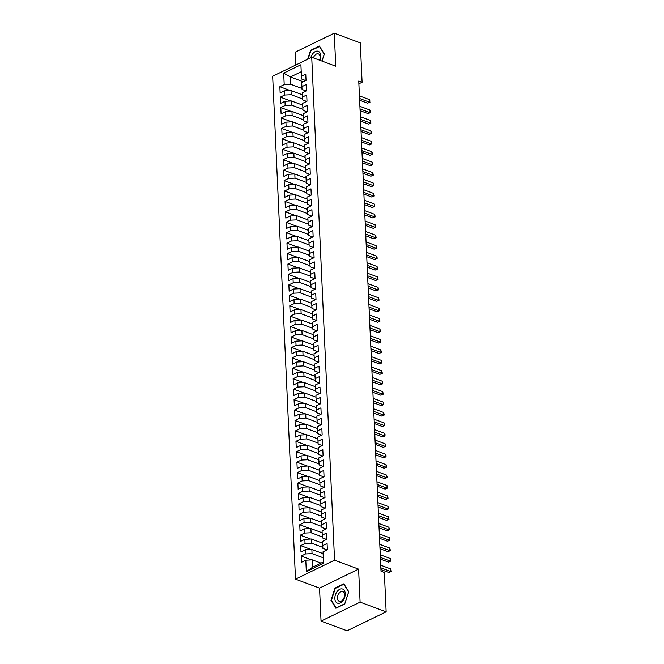 <?xml version="1.0" encoding="UTF-8"?>
<svg xmlns="http://www.w3.org/2000/svg" width="664" height="664" viewBox="0 0 664 664"><rect width="100%" height="100%" fill="white"/><g stroke="black" fill="none" stroke-linecap="round" stroke-linejoin="round"><path stroke-width="1" d="M321.044 621.106L360.096 602.132L358.593 569.123L319.542 588.096L321.044 621.106L347.081 630.8L386.141 611.818L384.348 572.451L381.012 571.206L358.751 81.025L362.087 82.261L360.303 42.894L334.258 33.2L295.206 52.182L295.787 65.006M319.542 588.096L295.505 579.149L272.663 76.244L311.723 57.262L334.556 560.175L295.505 579.149M303.207 81.755L290.4 76.991L283.686 73.123L284.2 84.594L279.859 86.71L280.142 92.968L284.491 90.852L284.682 95.027L280.332 97.135L280.615 103.393L284.964 101.285L285.155 105.46L280.806 107.568L281.088 113.826L285.437 111.718L285.628 115.885L281.279 117.993L281.569 124.251L285.91 122.143L286.101 126.318L281.752 128.426L282.042 134.684L286.383 132.576L286.574 136.743L282.225 138.859L282.515 145.117L286.856 143.001L287.047 147.176L282.698 149.284L282.988 155.542L287.329 153.434L287.52 157.6L283.179 159.717L283.462 165.975L287.803 163.859L287.993 168.033L283.652 170.142L283.935 176.4L288.276 174.292L288.466 178.467L284.126 180.575L284.408 186.833L288.749 184.725L288.94 188.891L284.599 191L284.881 197.258L289.222 195.15L289.413 199.325L285.072 201.433L285.354 207.691L289.695 205.583L289.886 209.749L285.545 211.866L285.827 218.124L290.168 216.007L290.359 220.182L286.018 222.291L286.3 228.549L290.649 226.441L290.832 230.607L286.491 232.724L286.773 238.982L291.123 236.865L291.305 241.04L286.964 243.148L287.246 249.407L291.596 247.298L291.778 251.473L287.437 253.582L287.719 259.84L292.069 257.723L292.26 261.898L287.91 264.006L288.193 270.265L292.542 268.156L292.733 272.331L288.383 274.439L288.666 280.698L293.015 278.589L293.206 282.756L288.857 284.873L289.147 291.123L293.488 289.014L293.679 293.189L289.33 295.297L289.62 301.556L293.961 299.447L294.152 303.614L289.803 305.731L290.093 311.989L294.434 309.872L294.625 314.047L290.276 316.155L290.566 322.413L294.907 320.305L295.098 324.472L290.757 326.588L291.039 332.847L295.38 330.73L295.571 334.905L291.23 337.013L291.513 343.271L295.853 341.163L296.044 345.338L291.703 347.446L291.986 353.704L296.327 351.596L296.517 355.763L292.177 357.871L292.459 364.129L296.8 362.021L296.991 366.196L292.65 368.304L292.932 374.562L297.273 372.454L297.464 376.621L293.123 378.737L293.405 384.995L297.746 382.879L297.937 387.054L293.596 389.162L293.878 395.42L298.219 393.312L298.41 397.479L294.069 399.595L294.351 405.853L298.7 403.737L298.883 407.912L294.542 410.02L294.824 416.278L299.173 414.17L299.356 418.345L295.015 420.453L295.297 426.711L299.647 424.603L299.829 428.77L295.488 430.878L295.771 437.136L300.12 435.028L300.311 439.203L295.961 441.311L296.244 447.569L300.593 445.461L300.784 449.628L296.434 451.744L296.717 458.002L301.066 455.886L301.257 460.061L296.908 462.169L297.198 468.427L301.539 466.319L301.73 470.486L297.381 472.602L297.671 478.86L302.012 476.744L302.203 480.919L297.854 483.027L298.144 489.285L302.485 487.177L302.676 491.352L298.327 493.46L298.617 499.718L302.958 497.602L303.149 501.776L298.808 503.885L299.091 510.143L303.431 508.035L303.622 512.21L299.281 514.318L299.564 520.576L303.904 518.468L304.095 522.634L299.754 524.751L300.037 531.001L304.378 528.893L304.568 533.067L300.228 535.176L300.51 541.434L304.851 539.326L305.042 543.492L300.701 545.609L300.983 551.867L305.324 549.75L305.515 553.925L301.174 556.034L301.456 562.292L305.797 560.184L312.329 559.876L312.661 567.172L323.476 561.918M283.686 73.123L300.9 64.757L301.572 79.024L305.689 80.551M312.661 567.172L306.32 571.654L323.534 563.288L323.019 551.817L327.36 549.709L327.078 543.451L322.729 545.559L322.546 541.384L326.887 539.276L326.605 533.018L322.256 535.126L322.073 530.959L326.414 528.843L326.132 522.585L321.783 524.701L321.592 520.526L325.941 518.418L325.659 512.16L321.31 514.268L321.119 510.101L325.468 507.985L325.186 501.727L320.837 503.843L320.646 499.668L324.995 497.56L324.704 491.302L320.363 493.41L320.172 489.235L324.522 487.127L324.231 480.869L319.89 482.985L319.699 478.81L324.049 476.702L323.758 470.444L319.417 472.552L319.226 468.377L323.567 466.269L323.285 460.011L318.944 462.119L318.753 457.952L323.094 455.836L322.812 449.586L318.471 451.694L318.28 447.519L322.621 445.411L322.339 439.153L317.998 441.261L317.807 437.095L322.148 434.978L321.866 428.72L317.525 430.836L317.334 426.661L321.675 424.553L321.393 418.295L317.052 420.403L316.861 416.237L321.202 414.12L320.919 407.862L316.579 409.978L316.388 405.804L320.729 403.695L320.446 397.437L316.106 399.545L315.915 395.37L320.255 393.262L319.973 387.004L315.624 389.112L315.442 384.946L319.782 382.837L319.5 376.579L315.151 378.688L314.968 374.513L319.309 372.404L319.027 366.146L314.678 368.254L314.495 364.088L318.836 361.971L318.554 355.713L314.205 357.83L314.014 353.655L318.363 351.546L318.081 345.288L313.732 347.397L313.541 343.23L317.89 341.113L317.608 334.855L313.259 336.972L313.068 332.797L317.417 330.689L317.126 324.43L312.786 326.539L312.595 322.364L316.944 320.255L316.653 313.997L312.312 316.114L312.121 311.939L316.471 309.831L316.18 303.572L311.839 305.681L311.648 301.506L315.998 299.398L315.707 293.139L311.366 295.248L311.175 291.081L315.516 288.964L315.234 282.706L310.893 284.823L310.702 280.648L315.043 278.54L314.761 272.281L310.42 274.39L310.229 270.223L314.57 268.107L314.288 261.848L309.947 263.965L309.756 259.79L314.097 257.682L313.815 251.424L309.474 253.532L309.283 249.357L313.624 247.249L313.342 240.99L309.001 243.107L308.81 238.932L313.151 236.824L312.868 230.566L308.528 232.674L308.337 228.499L312.678 226.391L312.395 220.133L308.054 222.241L307.864 218.074L312.204 215.958L311.922 209.708L307.573 211.816L307.391 207.641L311.731 205.533L311.449 199.275L307.1 201.383L306.917 197.216L311.258 195.1L310.976 188.842L306.627 190.958L306.444 186.783L310.785 184.675L310.503 178.417L306.154 180.525L305.963 176.358L310.312 174.242L310.03 167.984L305.681 170.1L305.49 165.925L309.839 163.817L309.557 157.559L305.208 159.667L305.017 155.492L309.366 153.384L309.075 147.126L304.734 149.234L304.544 145.067L308.893 142.959L308.602 136.701L304.261 138.809L304.07 134.634L308.42 132.526L308.129 126.268L303.788 128.376L303.597 124.21L307.947 122.093L307.656 115.835L303.315 117.951L303.124 113.776L307.465 111.668L307.183 105.41L302.842 107.518L302.651 103.352L306.992 101.235L306.71 94.977L302.369 97.093L302.178 92.918L306.519 90.81L306.237 84.552L301.896 86.66L301.705 82.485L306.046 80.377L305.764 74.119L301.423 76.235M306.32 571.654L305.797 560.184M323.285 557.801L312.047 553.618L311.856 549.443L323.102 553.635M305.515 553.925L312.047 553.618M305.324 549.75L311.856 549.443M322.828 547.377L311.574 543.185L311.383 539.019L322.629 543.202M305.042 543.492L311.574 543.185M304.851 539.326L311.383 539.019M322.729 545.559L322.887 548.348L326.995 549.883M322.355 536.952L311.092 532.76L310.91 528.586L322.148 532.769M304.568 533.067L311.092 532.76M304.378 528.893L310.91 528.586M322.256 535.126L322.413 537.923L326.522 539.45M321.882 526.519L310.619 522.327L310.437 518.161L321.675 522.344M304.095 522.634L310.619 522.327M303.904 518.468L310.437 518.161M321.783 524.701L321.932 527.49L326.049 529.025M321.409 516.094L310.146 511.902L309.963 507.728L321.202 511.911M303.622 512.21L310.146 511.902M303.431 508.035L309.963 507.728M321.31 514.268L321.459 517.065L325.576 518.592M320.936 505.661L309.673 501.469L309.482 497.303L320.729 501.486M303.149 501.776L309.673 501.469M302.958 497.602L309.482 497.303M320.837 503.843L320.986 506.632L325.103 508.167M320.463 495.228L309.2 491.045L309.009 486.87L320.255 491.053M302.676 491.352L309.2 491.045M302.485 487.177L309.009 486.87M320.363 493.41L320.513 496.199L324.63 497.734M319.99 484.803L308.727 480.611L308.536 476.437L319.782 480.628M302.203 480.919L308.727 480.611M302.012 476.744L308.536 476.437M319.89 482.985L320.04 485.774L324.156 487.301M319.517 474.37L308.254 470.178L308.063 466.012L319.309 470.195M301.73 470.486L308.254 470.178M301.539 466.319L308.063 466.012M319.417 472.552L319.567 475.341L323.683 476.876M319.044 463.945L307.781 459.754L307.59 455.579L318.836 459.762M301.257 460.061L307.781 459.754M301.066 455.886L307.59 455.579M318.944 462.119L319.093 464.916L323.21 466.443M318.571 453.512L307.308 449.32L307.117 445.154L318.363 449.337M300.784 449.628L307.308 449.32M300.593 445.461L307.117 445.154M318.471 451.694L318.62 454.483L322.737 456.019M318.097 443.087L306.834 438.896L306.643 434.721L317.89 438.904M300.311 439.203L306.834 438.896M300.12 435.028L306.643 434.721M317.998 441.261L318.147 444.058L322.264 445.586M317.624 432.654L306.361 428.463L306.17 424.296L317.417 428.479M299.829 428.77L306.361 428.463M299.647 424.603L306.17 424.296M317.525 430.836L317.674 433.625L321.791 435.161M317.151 422.229L305.888 418.038L305.697 413.863L316.944 418.046M299.356 418.345L305.888 418.038M299.173 414.17L305.697 413.863M317.052 420.403L317.201 423.2L321.318 424.728M316.67 411.796L305.415 407.605L305.224 403.43L316.471 407.621M298.883 407.912L305.415 407.605M298.7 403.737L305.224 403.43M316.579 409.978L316.728 412.767L320.837 414.294M316.197 401.363L304.942 397.172L304.751 393.005L315.998 397.188M298.41 397.479L304.942 397.172M298.219 393.312L304.751 393.005M316.106 399.545L316.255 402.334L320.363 403.87M315.724 390.938L304.469 386.747L304.278 382.572L315.524 386.763M297.937 387.054L304.469 386.747M297.746 382.879L304.278 382.572M315.624 389.112L315.782 391.909L319.89 393.437M315.251 380.505L303.996 376.314L303.805 372.147L315.051 376.33M297.464 376.621L303.996 376.314M297.273 372.454L303.805 372.147M315.151 378.688L315.309 381.476L319.417 383.012M314.777 370.08L303.523 365.889L303.332 361.714L314.57 365.897M296.991 366.196L303.523 365.889M296.8 362.021L303.332 361.714M314.678 368.254L314.836 371.051L318.944 372.579M314.304 359.647L303.041 355.456L302.859 351.289L314.097 355.472M296.517 355.763L303.041 355.456M296.327 351.596L302.859 351.289M314.205 357.83L314.354 360.618L318.471 362.154M313.831 349.222L302.568 345.031L302.386 340.856L313.624 345.039M296.044 345.338L302.568 345.031M295.853 341.163L302.386 340.856M313.732 347.397L313.881 350.194L317.998 351.721M313.358 338.789L302.095 334.598L301.904 330.423L313.151 334.614M295.571 334.905L302.095 334.598M295.38 330.73L301.904 330.423M313.259 336.972L313.408 339.76L317.525 341.288M312.885 328.356L301.622 324.173L301.431 319.998L312.678 324.181M295.098 324.472L301.622 324.173M294.907 320.305L301.431 319.998M312.786 326.539L312.935 329.327L317.052 330.863M312.412 317.931L301.149 313.74L300.958 309.565L312.204 313.757M294.625 314.047L301.149 313.74M294.434 309.872L300.958 309.565M312.312 316.114L312.462 318.903L316.579 320.43M311.939 307.498L300.676 303.307L300.485 299.14L311.731 303.323M294.152 303.614L300.676 303.307M293.961 299.447L300.485 299.14M311.839 305.681L311.989 308.469L316.106 310.005M311.466 297.074L300.203 292.882L300.012 288.707L311.258 292.89M293.679 293.189L300.203 292.882M293.488 289.014L300.012 288.707M311.366 295.248L311.516 298.045L315.632 299.572M310.993 286.641L299.73 282.449L299.539 278.282L310.785 282.466M293.206 282.756L299.73 282.449M293.015 278.589L299.539 278.282M310.893 284.823L311.042 287.612L315.159 289.147M310.52 276.216L299.257 272.024L299.066 267.849L310.312 272.032M292.733 272.331L299.257 272.024M292.542 268.156L299.066 267.849M310.42 274.39L310.569 277.187L314.686 278.714M310.046 265.783L298.783 261.591L298.592 257.424L309.839 261.608M292.26 261.898L298.783 261.591M292.069 257.723L298.592 257.424M309.947 263.965L310.096 266.754L314.213 268.289M309.573 255.349L298.31 251.166L298.119 246.991L309.366 251.175M291.778 251.473L298.31 251.166M291.596 247.298L298.119 246.991M309.474 253.532L309.623 256.321L313.74 257.856M309.092 244.925L297.837 240.733L297.646 236.558L308.893 240.75M291.305 241.04L297.837 240.733M291.123 236.865L297.646 236.558M309.001 243.107L309.15 245.896L313.267 247.423M308.619 234.492L297.364 230.3L297.173 226.133L308.42 230.317M290.832 230.607L297.364 230.3M290.649 226.441L297.173 226.133M308.528 232.674L308.677 235.463L312.786 236.998M308.146 224.067L296.891 219.875L296.7 215.7L307.947 219.884M290.359 220.182L296.891 219.875M290.168 216.007L296.7 215.7M308.054 222.241L308.204 225.038L312.312 226.565M307.673 213.634L296.418 209.442L296.227 205.276L307.474 209.459M289.886 209.749L296.418 209.442M289.695 205.583L296.227 205.276M307.573 211.816L307.731 214.605L311.839 216.14M307.2 203.209L295.945 199.017L295.754 194.843L307 199.026M289.413 199.325L295.945 199.017M289.222 195.15L295.754 194.843M307.1 201.383L307.258 204.18L311.366 205.707M306.726 192.776L295.463 188.584L295.281 184.418L306.519 188.601M288.94 188.891L295.463 188.584M288.749 184.725L295.281 184.418M306.627 190.958L306.785 193.747L310.893 195.282M306.253 182.351L294.99 178.16L294.808 173.985L306.046 178.168M288.466 178.467L294.99 178.16M288.276 174.292L294.808 173.985M306.154 180.525L306.303 183.322L310.42 184.849M305.78 171.918L294.517 167.726L294.335 163.552L305.573 167.743M287.993 168.033L294.517 167.726M287.803 163.859L294.335 163.552M305.681 170.1L305.83 172.889L309.947 174.416M305.307 161.485L294.044 157.293L293.853 153.127L305.1 157.31M287.52 157.6L294.044 157.293M287.329 153.434L293.853 153.127M305.208 159.667L305.357 162.456L309.474 163.991M304.834 151.06L293.571 146.868L293.38 142.694L304.627 146.885M287.047 147.176L293.571 146.868M286.856 143.001L293.38 142.694M304.734 149.234L304.884 152.031L309.001 153.558M304.361 140.627L293.098 136.435L292.907 132.269L304.153 136.452M286.574 136.743L293.098 136.435M286.383 132.576L292.907 132.269M304.261 138.809L304.411 141.598L308.528 143.133M303.888 130.202L292.625 126.011L292.434 121.836L303.68 126.019M286.101 126.318L292.625 126.011M285.91 122.143L292.434 121.836M303.788 128.376L303.938 131.173L308.054 132.7M303.415 119.769L292.152 115.578L291.961 111.411L303.207 115.594M285.628 115.885L292.152 115.578M285.437 111.718L291.961 111.411M303.315 117.951L303.465 120.74L307.581 122.276M302.942 109.344L291.679 105.153L291.488 100.978L302.734 105.161M285.155 105.46L291.679 105.153M284.964 101.285L291.488 100.978M302.842 107.518L302.991 110.315L307.108 111.843M302.469 98.911L291.206 94.72L291.015 90.545L302.261 94.736M284.682 95.027L291.206 94.72M284.491 90.852L291.015 90.545M302.369 97.093L302.518 99.882L306.635 101.409M301.995 88.478L290.732 84.295L290.4 76.991L301.215 71.737M284.2 84.594L290.732 84.295M301.896 86.66L302.045 89.449L306.162 90.985M360.096 602.132L386.141 611.818M311.723 57.262L335.76 66.209L334.258 33.2M358.593 569.123L334.556 560.175M358.884 83.822L362.087 82.261M321.019 563.114L312.329 559.876M321.998 61.088L324.322 53.967L319.425 46.057L310.544 50.373L307.656 59.237M343.844 583.805L334.963 588.121L330.979 600.339L335.876 608.249L344.757 603.933L348.741 591.707L343.844 583.805M279.859 86.71L290.276 90.586M280.332 97.135L290.749 101.011M280.806 107.568L291.222 111.444M281.279 117.993L291.695 121.869M281.752 128.426L292.168 132.302M282.225 138.859L292.641 142.735M282.698 149.284L293.114 153.16M283.179 159.717L293.588 163.593M283.652 170.142L294.061 174.018M284.126 180.575L294.534 184.451M284.599 191L295.007 194.876M285.072 201.433L295.48 205.309M285.545 211.866L295.953 215.734M286.018 222.291L296.426 226.167M286.491 232.724L296.899 236.6M286.964 243.148L297.381 247.025M287.437 253.582L297.854 257.458M287.91 264.006L298.327 267.882M288.383 274.439L298.8 278.316M288.857 284.873L299.273 288.74M289.33 295.297L299.746 299.173M289.803 305.731L300.219 309.607M290.276 316.155L300.692 320.031M290.757 326.588L301.166 330.464M291.23 337.013L301.639 340.889M291.703 347.446L302.112 351.322M292.177 357.871L302.585 361.747M292.65 368.304L303.058 372.18M293.123 378.737L303.531 382.613M293.596 389.162L304.004 393.038M294.069 399.595L304.477 403.471M294.542 410.02L304.95 413.896M295.015 420.453L305.432 424.329M295.488 430.878L305.905 434.754M295.961 441.311L306.378 445.187M296.434 451.744L306.851 455.612M296.908 462.169L307.324 466.045M297.381 472.602L307.797 476.478M297.854 483.027L308.27 486.903M298.327 493.46L308.743 497.336M298.808 503.885L309.216 507.761M299.281 514.318L309.69 518.194M299.754 524.751L310.163 528.619M300.228 535.176L310.636 539.052M300.701 545.609L311.109 549.485M301.174 556.034L311.582 559.91M311.084 50.572L310.544 50.373M335.503 588.321L334.963 588.121M331.61 600.58L330.979 600.339M359.622 100.231L367.582 103.194L369.574 102.223L359.548 98.496M369.45 99.617L369.972 101.094L369.574 102.223L369.45 99.617L359.431 95.89M370.022 102.14L367.582 103.194M360.096 110.664L368.055 113.619L370.047 112.656L360.021 108.921M369.923 110.05L370.495 112.565L370.047 112.656L369.923 110.05L359.905 106.315M370.495 112.565L368.055 113.619M360.569 121.089L368.528 124.052L370.52 123.081L360.494 119.354M370.404 120.474L370.927 121.952L370.52 123.081L370.404 120.474L360.378 116.748M370.968 122.998L368.528 124.052M319.965 60.333A7.511 4.781 -69.6 0 0 319.259 51.95A7.511 4.781 -69.6 0 0 312.752 53.734A7.511 4.781 -69.6 0 0 310.793 57.71M319.533 60.175A5.138 3.27 -69.6 0 0 318.388 53.892A5.138 3.27 -69.6 0 0 314.636 55.552A5.138 3.27 -69.6 0 0 313.416 57.892M308.154 58.996L310.86 50.68L319.467 46.505L324.215 54.166L321.957 61.071M342.881 600.704A7.511 4.781 -69.6 0 0 344.359 590.52A7.511 4.781 -69.6 0 0 337.171 591.475A7.511 4.781 -69.6 0 0 335.693 601.659A7.511 4.781 -69.6 0 0 342.881 600.704M342.973 599.617A5.138 3.27 -69.6 0 0 342.807 591.641A5.138 3.27 -69.6 0 0 339.055 593.301A5.138 3.27 -69.6 0 0 339.221 601.277A5.138 3.27 -69.6 0 0 342.973 599.617M331.419 600.273L335.278 588.428L343.886 584.245L348.633 591.906L344.774 603.75L336.167 607.933L331.419 600.273M361.05 131.522L369.001 134.485L370.993 133.514L360.967 129.779M370.877 130.908L371.4 132.385L370.993 133.514L370.877 130.908L360.851 127.173M371.442 133.422L369.001 134.485M361.523 141.955L369.474 144.91L371.466 143.947L361.44 140.212M371.35 141.332L371.873 142.81L371.466 143.947L371.35 141.332L361.324 137.606M371.915 143.856L369.474 144.91M361.996 152.38L369.948 155.343L371.94 154.372L361.913 150.645M371.823 151.765L372.346 153.243L371.94 154.372L371.823 151.765L361.797 148.03M372.388 154.289L369.948 155.343M362.469 162.813L370.421 165.768L372.413 164.805L362.386 161.07M372.296 162.199L372.819 163.668L372.413 164.805L372.296 162.199L362.27 158.464M372.861 164.713L370.421 165.768M362.942 173.238L370.894 176.201L372.886 175.23L362.859 171.503M372.77 172.623L373.342 175.147L372.886 175.23L372.77 172.623L362.743 168.897M373.342 175.147L370.894 176.201M363.416 183.671L371.367 186.625L373.359 185.663L363.332 181.928M373.243 183.056L373.815 185.571L373.359 185.663L373.243 183.056L363.216 179.322M373.815 185.571L371.367 186.625M363.889 194.095L371.84 197.059L373.832 196.087L363.806 192.361M373.716 193.481L374.288 196.005L373.832 196.087L373.716 193.481L363.689 189.755M374.288 196.005L371.84 197.059M364.362 204.529L372.313 207.492L374.305 206.521L364.279 202.786M374.189 203.914L374.762 206.429L374.305 206.521L374.189 203.914L364.162 200.179M374.762 206.429L372.313 207.492M364.835 214.962L372.786 217.916L374.778 216.945L364.752 213.219M374.662 214.339L375.235 216.862L374.778 216.945L374.662 214.339L364.636 210.612M375.235 216.862L372.786 217.916M365.308 225.387L373.259 228.35L375.251 227.378L365.233 223.652M375.135 224.772L375.708 227.287L375.251 227.378L375.135 224.772L365.109 221.037M375.708 227.287L373.259 228.35M365.781 235.82L373.732 238.774L375.724 237.812L365.706 234.077M375.608 235.197L376.181 237.72L375.724 237.812L375.608 235.197L365.582 231.47M376.181 237.72L373.732 238.774M366.254 246.244L374.206 249.207L376.206 248.236L366.179 244.51M376.081 245.63L376.604 247.108L376.206 248.236L376.081 245.63L366.055 241.903M376.654 248.153L374.206 249.207M366.727 256.678L374.687 259.632L376.679 258.669L366.652 254.934M376.554 256.063L377.077 257.532L376.679 258.669L376.554 256.063L366.528 252.328M377.127 258.578L374.687 259.632M367.2 267.102L375.16 270.065L377.152 269.094L367.126 265.368M377.027 266.488L377.55 267.966L377.152 269.094L377.027 266.488L367.009 262.761M377.6 269.011L375.16 270.065M367.673 277.535L375.633 280.498L377.625 279.527L367.599 275.792M377.501 276.921L378.073 279.436L377.625 279.527L377.501 276.921L367.482 273.186M378.073 279.436L375.633 280.498M368.147 287.96L376.106 290.923L378.098 289.952L368.072 286.226M377.982 287.346L378.505 288.823L378.098 289.952L377.982 287.346L367.956 283.619M378.546 289.869L376.106 290.923M368.62 298.393L376.579 301.356L378.571 300.385L368.545 296.65M378.455 297.779L378.978 299.257L378.571 300.385L378.455 297.779L368.429 294.044M379.019 300.294L376.579 301.356M369.101 308.826L377.052 311.781L379.044 310.818L369.018 307.083M378.928 308.204L379.451 309.681L379.044 310.818L378.928 308.204L368.902 304.477M379.493 310.727L377.052 311.781M369.574 319.251L377.526 322.214L379.517 321.243L369.491 317.517M379.401 318.637L379.924 320.114L379.517 321.243L379.401 318.637L369.375 314.902M379.966 321.16L377.526 322.214M370.047 329.684L377.999 332.639L379.991 331.676L369.964 327.941M379.874 329.07L380.397 330.539L379.991 331.676L379.874 329.07L369.848 325.335M380.439 331.585L377.999 332.639M370.52 340.109L378.472 343.072L380.464 342.101L370.437 338.374M380.347 339.495L380.92 342.018L380.464 342.101L380.347 339.495L370.321 335.768M380.92 342.018L378.472 343.072M370.993 350.542L378.945 353.497L380.937 352.534L370.91 348.799M380.821 349.928L381.393 352.443L380.937 352.534L380.821 349.928L370.794 346.193M381.393 352.443L378.945 353.497M371.466 360.967L379.418 363.93L381.41 362.959L371.383 359.232M381.294 360.353L381.866 362.876L381.41 362.959L381.294 360.353L371.267 356.626M381.866 362.876L379.418 363.93M371.94 371.4L379.891 374.363L381.883 373.392L371.857 369.657M381.767 370.786L382.339 373.301L381.883 373.392L381.767 370.786L371.74 367.051M382.339 373.301L379.891 374.363M372.413 381.833L380.364 384.788L382.356 383.825L372.33 380.09M382.24 381.211L382.813 383.734L382.356 383.825L382.24 381.211L372.213 377.484M382.813 383.734L380.364 384.788M372.886 392.258L380.837 395.221L382.829 394.25L372.803 390.523M382.713 391.644L383.286 394.167L382.829 394.25L382.713 391.644L372.687 387.909M383.286 394.167L380.837 395.221M373.359 402.691L381.31 405.646L383.302 404.683L373.284 400.948M383.186 402.077L383.759 404.592L383.302 404.683L383.186 402.077L373.16 398.342M383.759 404.592L381.31 405.646M373.832 413.116L381.783 416.079L383.775 415.108L373.757 411.381M383.659 412.502L384.232 415.025L383.775 415.108L383.659 412.502L373.633 408.775M384.232 415.025L381.783 416.079M374.305 423.549L382.257 426.504L384.257 425.541L374.23 421.806M384.132 422.935L384.705 425.45L384.257 425.541L384.132 422.935L374.106 419.2M384.705 425.45L382.257 426.504M374.778 433.974L382.738 436.937L384.73 435.966L374.703 432.239M384.605 433.36L385.128 434.837L384.73 435.966L384.605 433.36L374.579 429.633M385.178 435.883L382.738 436.937M375.251 444.407L383.211 447.37L385.203 446.399L375.177 442.664M385.078 443.793L385.651 446.308L385.203 446.399L385.078 443.793L375.06 440.058M385.651 446.308L383.211 447.37M375.724 454.84L383.684 457.795L385.676 456.824L375.65 453.097M385.552 454.217L386.074 455.695L385.676 456.824L385.552 454.217L375.533 450.491M386.124 456.741L383.684 457.795M376.197 465.265L384.157 468.228L386.149 467.257L376.123 463.53M386.033 464.651L386.556 466.128L386.149 467.257L386.033 464.651L376.007 460.916M386.597 467.166L384.157 468.228M376.671 475.698L384.63 478.653L386.622 477.69L376.596 473.955M386.506 475.075L387.029 476.553L386.622 477.69L386.506 475.075L376.48 471.349M387.07 477.599L384.63 478.653M377.152 486.123L385.103 489.086L387.095 488.115L377.069 484.388M386.979 485.509L387.502 486.986L387.095 488.115L386.979 485.509L376.953 481.782M387.544 488.032L385.103 489.086M377.625 496.556L385.577 499.511L387.568 498.548L377.542 494.813M387.452 495.942L387.975 497.411L387.568 498.548L387.452 495.942L377.426 492.207M388.017 498.456L385.577 499.511M378.098 506.981L386.05 509.944L388.042 508.973L378.015 505.246M387.925 506.366L388.448 507.844L388.042 508.973L387.925 506.366L377.899 502.64M388.49 508.89L386.05 509.944M378.571 517.414L386.523 520.377L388.515 519.406L378.488 515.671M388.398 516.799L388.971 519.314L388.515 519.406L388.398 516.799L378.372 513.064M388.971 519.314L386.523 520.377M379.044 527.839L386.996 530.802L388.988 529.831L378.961 526.104M388.872 527.224L389.444 529.747L388.988 529.831L388.872 527.224L378.845 523.498M389.444 529.747L386.996 530.802M379.517 538.272L387.469 541.235L389.461 540.264L379.434 536.529M389.345 537.657L389.917 540.172L389.461 540.264L389.345 537.657L379.318 533.922M389.917 540.172L387.469 541.235M379.991 548.705L387.942 551.659L389.934 550.697L379.908 546.962M389.818 548.082L390.39 550.605L389.934 550.697L389.818 548.082L379.791 544.356M390.39 550.605L387.942 551.659M380.464 559.13L388.415 562.093L390.407 561.121L380.381 557.395M390.291 558.515L390.864 561.038L390.407 561.121L390.291 558.515L380.264 554.78M390.864 561.038L388.415 562.093M380.937 569.563L388.888 572.517L390.88 571.555L380.862 567.82M390.764 568.948L391.337 571.463L390.88 571.555L390.764 568.948L380.738 565.213M391.337 571.463L388.888 572.517"/></g></svg>
